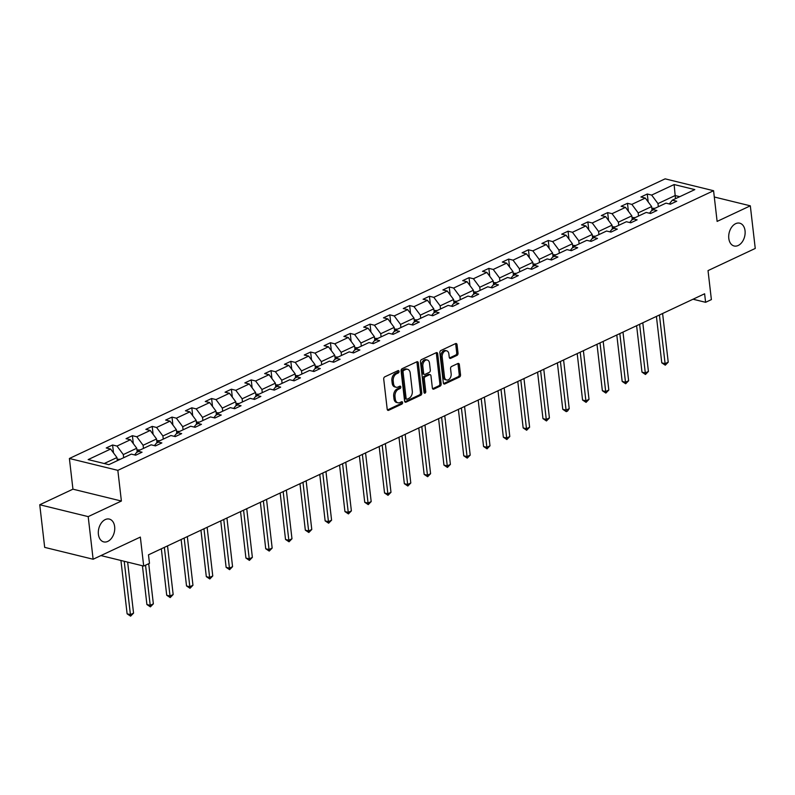 <?xml version="1.0" encoding="UTF-8"?>
<svg xmlns="http://www.w3.org/2000/svg" width="795" height="795" viewBox="0 0 795 795"><rect width="100%" height="100%" fill="white"/><g stroke="black" fill="none" stroke-linecap="round" stroke-linejoin="round"><path stroke-width="1.19" d="M728.796 238.401A11.736 7.96 103.8 0 0 734.123 245.983A11.736 7.96 103.8 0 0 745.044 230.769A11.736 7.96 103.8 0 0 739.708 223.176A11.736 7.96 103.8 0 0 728.796 238.401M98.401 534.3A11.736 7.96 103.8 0 0 103.738 541.892A11.736 7.96 103.8 0 0 114.649 526.668A11.736 7.96 103.8 0 0 109.322 519.085A11.736 7.96 103.8 0 0 98.401 534.3M399.02 371.394A1.262 0.855 103.8 0 0 398.017 370.629L384.77 376.84A1.799 1.222 103.8 0 0 383.717 379.096L387.205 409.226A1.799 1.222 103.8 0 0 388.02 410.389A1.799 1.222 103.8 0 0 388.646 410.309L401.882 404.099A1.262 0.855 103.8 0 0 401.614 401.753L399.905 402.558A5.764 3.905 103.8 0 1 397.907 402.797A5.764 3.905 103.8 0 1 395.294 399.07L395.006 396.566A5.764 3.905 103.8 0 1 398.375 389.341L400.084 388.536A1.262 0.855 103.8 0 0 399.815 386.191L398.096 386.996A5.764 3.905 103.8 0 1 396.109 387.235A5.764 3.905 103.8 0 1 393.495 383.508L393.197 381.004A5.764 3.905 103.8 0 1 396.566 373.779L398.285 372.974A1.262 0.855 103.8 0 0 399.02 371.394M396.109 387.235L394.797 386.917A5.764 3.905 103.8 0 1 392.183 383.19L391.895 380.676A5.764 3.905 103.8 0 1 395.264 373.451L396.973 372.646A1.262 0.855 103.8 0 0 397.649 370.798M387.443 409.942L400.571 403.781A1.262 0.855 103.8 0 0 401.256 401.922M397.907 402.797L396.596 402.479A5.764 3.905 103.8 0 1 393.982 398.752L393.694 396.248A5.764 3.905 103.8 0 1 397.063 389.013L398.772 388.208A1.262 0.855 103.8 0 0 399.448 386.36M93.124 559.243L44.679 547.377L39.75 504.755L88.195 516.621L93.124 559.243L140.347 537.082L143.696 566.06L149.48 563.347L148.486 554.831L704.618 293.782L705.602 302.309L711.386 299.596L708.027 270.608L755.25 248.447L750.321 205.826L714.298 197.001M456.976 355.385A1.799 1.222 103.8 0 0 458.029 353.129L457.046 344.682A1.799 1.222 103.8 0 0 456.231 343.519A1.799 1.222 103.8 0 0 455.605 343.589L440.907 350.496A1.799 1.222 103.8 0 0 439.854 352.751L443.342 382.872A1.799 1.222 103.8 0 0 444.157 384.035A1.799 1.222 103.8 0 0 444.783 383.965L459.48 377.059A1.799 1.222 103.8 0 0 460.534 374.803L459.351 364.597A1.799 1.222 103.8 0 0 458.536 363.434A1.799 1.222 103.8 0 0 457.91 363.504L451.62 366.455A1.799 1.222 103.8 0 0 450.566 368.721L451.153 373.779A4.82 3.269 103.8 0 1 446.671 380.02A4.82 3.269 103.8 0 1 444.484 376.909L442.189 357.074A4.82 3.269 103.8 0 1 446.671 350.834A4.82 3.269 103.8 0 1 448.857 353.954L449.245 357.253A1.799 1.222 103.8 0 0 450.059 358.416A1.799 1.222 103.8 0 0 450.685 358.346L456.976 355.385L455.664 355.067A1.799 1.222 103.8 0 0 456.718 352.811L455.744 344.364A1.799 1.222 103.8 0 0 455.505 343.639M88.195 516.621L121.387 501.039L117.839 470.352L713.572 190.72L717.12 221.408L750.321 205.826M418.299 362.868A1.799 1.222 103.8 0 0 417.484 361.705A1.799 1.222 103.8 0 0 416.858 361.785L402.151 368.681A1.799 1.222 103.8 0 0 401.107 370.937L404.585 401.068A1.799 1.222 103.8 0 0 405.4 402.23A1.799 1.222 103.8 0 0 406.026 402.151L420.734 395.254A1.799 1.222 103.8 0 0 421.787 392.988L418.299 362.868L416.987 362.55A1.799 1.222 103.8 0 0 416.749 361.834M421.529 359.588L436.236 352.682A1.799 1.222 103.8 0 1 436.853 352.612A1.799 1.222 103.8 0 1 437.677 353.775L441.155 383.896A1.799 1.222 103.8 0 1 440.102 386.151L433.812 389.113A1.799 1.222 103.8 0 1 433.196 389.182A1.799 1.222 103.8 0 1 432.371 388.02L430.96 375.806A1.799 1.222 103.8 0 0 430.145 374.644A1.799 1.222 103.8 0 0 429.519 374.713L425.345 376.671A1.799 1.222 103.8 0 0 424.291 378.937L425.762 391.657A1.262 0.855 103.8 0 1 424.023 392.472L420.476 361.844A1.799 1.222 103.8 0 1 421.529 359.588M669.291 203.947L672.341 200.161L676.724 201.234L670.374 204.216L665.991 203.132L652.536 209.453L656.918 210.526L650.578 213.507L646.186 212.434L632.731 218.744L637.123 219.827L630.773 222.799L626.39 221.726L612.925 228.046L617.318 229.119L610.967 232.1L606.585 231.027L593.13 237.337L597.512 238.411L591.162 241.392L586.78 240.319L573.324 246.639L577.707 247.712L571.367 250.683L566.974 249.61L553.519 255.93L557.911 257.004L551.561 259.985L547.179 258.912L533.723 265.222L538.106 266.295L531.756 269.276L527.373 268.203L513.918 274.523L518.3 275.597L511.95 278.578L507.568 277.495L494.112 283.815L498.495 284.888L492.155 287.87L487.762 286.796L474.307 293.107L478.699 294.19L472.349 297.161L467.967 296.088L454.511 302.408L458.894 303.481L452.544 306.463L448.161 305.389L434.706 311.7L439.088 312.773L432.748 315.754L428.356 314.681L414.901 321.001L419.293 322.074L412.943 325.056L408.55 323.972L395.095 330.293L399.488 331.366L393.137 334.347L388.755 333.274L375.3 339.584L379.682 340.667L373.332 343.639L368.95 342.566L355.494 348.886L359.877 349.959L353.536 352.94L349.144 351.867L335.689 358.177L340.081 359.251L333.731 362.232L329.349 361.159L315.883 367.479L320.276 368.552L313.926 371.523L309.543 370.45L296.088 376.77L300.47 377.844L294.12 380.825L289.738 379.752L276.282 386.062L280.665 387.135L274.325 390.116L269.932 389.043L256.477 395.363L260.869 396.437L254.519 399.418L250.137 398.335L236.681 404.655L241.064 405.728L234.714 408.709L230.331 407.636L216.876 413.947L221.258 415.03L214.908 418.001L210.526 416.928L197.071 423.248L201.453 424.321L195.113 427.303L190.72 426.229L177.265 432.54L181.658 433.613L175.307 436.594L170.925 435.521L157.47 441.841L161.852 442.914L155.502 445.896L151.12 444.812L137.664 451.133L142.047 452.206L135.707 455.187L131.314 454.114L108.845 464.658L88.156 459.59L110.624 449.046L106.242 447.963L112.592 444.991L116.974 446.065L130.43 439.744L126.047 438.671L132.397 435.69L136.78 436.763L150.235 430.453L145.853 429.38L152.193 426.398L156.585 427.472L170.041 421.151L165.648 420.078L171.998 417.107L176.381 418.18L189.836 411.86L185.454 410.786L191.804 407.805L196.186 408.878L209.642 402.568L205.259 401.495L211.599 398.514L215.992 399.587L229.447 393.267L225.055 392.193L231.405 389.212L235.797 390.295L249.252 383.975L244.86 382.902L251.21 379.921L255.593 380.994L269.048 374.684L264.665 373.6L271.016 370.629L275.398 371.702L288.853 365.382L284.471 364.309L290.811 361.328L295.203 362.401L308.659 356.09L304.266 355.017L310.616 352.036L314.999 353.109L328.464 346.789L324.072 345.716L330.422 342.734L334.804 343.818L348.26 337.497L343.877 336.424L350.227 333.443L354.61 334.516L368.065 328.206L363.683 327.123L370.023 324.151L374.415 325.225L387.871 318.904L383.478 317.831L389.828 314.85L394.211 315.923L407.666 309.613L403.284 308.54L409.634 305.558L414.016 306.632L427.472 300.321L423.089 299.238L429.439 296.267L433.822 297.34L447.277 291.02L442.894 289.946L449.235 286.965L453.627 288.038L467.082 281.728L462.69 280.655L469.04 277.674L473.423 278.747L486.878 272.427L482.495 271.353L488.846 268.372L493.228 269.455L506.683 263.135L502.301 262.062L508.641 259.081L513.033 260.154L526.489 253.844L522.106 252.76L528.446 249.789L532.839 250.862L546.294 244.542L541.902 243.469L548.252 240.488L552.634 241.561L566.09 235.25L561.707 234.177L568.057 231.196L572.44 232.269L585.895 225.949L581.513 224.876L587.853 221.894L592.245 222.978L605.701 216.657L601.308 215.584L607.658 212.603L612.051 213.676L625.506 207.366L621.114 206.293L627.464 203.311L631.846 204.385L645.302 198.064L640.919 196.991L647.269 194.01L651.652 195.083L674.12 184.539L694.81 189.608L672.341 200.161M117.839 470.352L69.394 458.486L665.127 178.845L713.572 190.72M638.534 216.021L638.176 212.891L651.632 206.571L652.039 210.069M651.632 206.571L645.302 198.064M638.176 212.891L631.846 204.385M649.495 213.239L652.536 209.453M618.739 225.323L618.371 222.183L631.826 215.872L632.234 219.37M631.826 215.872L625.506 207.366M618.371 222.183L612.051 213.676M629.69 222.54L632.731 218.744M598.933 234.614L598.575 231.484L612.031 225.164L612.428 228.662M612.031 225.164L605.701 216.657M598.575 231.484L592.245 222.978M609.884 231.832L612.925 228.046M579.128 243.906L578.77 240.776L592.225 234.465L592.633 237.963M592.225 234.465L585.895 225.949M578.77 240.776L572.44 232.269M590.079 241.123L593.13 237.337M559.332 253.208L558.965 250.077L572.42 243.757L572.827 247.255M572.42 243.757L566.09 235.25M558.965 250.077L552.634 241.561M570.283 250.425L573.324 246.639M539.527 262.499L539.159 259.369L552.614 253.048L553.022 256.547M552.614 253.048L546.294 244.542M539.159 259.369L532.839 250.862M550.478 259.717L553.519 255.93M519.721 271.791L519.364 268.66L532.819 262.35L533.216 265.848M532.819 262.35L526.489 253.844M519.364 268.66L513.033 260.154M530.672 269.018L533.723 265.222M499.916 281.092L499.558 277.962L513.014 271.642L513.421 275.14M513.014 271.642L506.683 263.135M499.558 277.962L493.228 269.455M510.867 278.31L513.918 274.523M480.12 290.384L479.753 287.253L493.208 280.943L493.616 284.441M493.208 280.943L486.878 272.427M479.753 287.253L473.423 278.747M491.072 287.601L494.112 283.815M460.315 299.685L459.947 296.545L473.403 290.235L473.81 293.733M473.403 290.235L467.082 281.728M459.947 296.545L453.627 288.038M471.266 296.903L474.307 293.107M440.51 308.977L440.152 305.846L453.607 299.526L454.005 303.024M453.607 299.526L447.277 291.02M440.152 305.846L433.822 297.34M451.461 306.194L454.511 302.408M420.704 318.268L420.346 315.138L433.802 308.828L434.209 312.326M433.802 308.828L427.472 300.321M420.346 315.138L414.016 306.632M431.665 315.486L434.706 311.7M400.909 327.57L400.541 324.44L413.996 318.119L414.404 321.617M413.996 318.119L407.666 309.613M400.541 324.44L394.211 315.923M411.86 324.787L414.901 321.001M381.103 336.861L380.735 333.731L394.191 327.411L394.598 330.909M394.191 327.411L387.871 318.904M380.735 333.731L374.415 325.225M392.054 334.079L395.095 330.293M361.298 346.163L360.94 343.023L374.395 336.712L374.793 340.21M374.395 336.712L368.065 328.206M360.94 343.023L354.61 334.516M372.249 343.38L375.3 339.584M341.492 355.454L341.135 352.324L354.59 346.004L354.997 349.502M354.59 346.004L348.26 337.497M341.135 352.324L334.804 343.818M352.453 352.672L355.494 348.886M321.697 364.746L321.329 361.616L334.784 355.305L335.192 358.803M334.784 355.305L328.464 346.789M321.329 361.616L314.999 353.109M332.648 361.964L335.689 358.177M301.891 374.048L301.524 370.917L314.989 364.597L315.386 368.095M314.989 364.597L308.659 356.09M301.524 370.917L295.203 362.401M312.842 371.265L315.883 367.479M282.086 383.339L281.728 380.209L295.184 373.889L295.591 377.387M295.184 373.889L288.853 365.382M281.728 380.209L275.398 371.702M293.037 380.557L296.088 376.77M262.28 392.631L261.923 389.5L275.378 383.19L275.786 386.688M275.378 383.19L269.048 374.684M261.923 389.5L255.593 380.994M273.241 389.858L276.282 386.062M242.485 401.932L242.117 398.802L255.573 392.482L255.98 395.98M255.573 392.482L249.252 383.975M242.117 398.802L235.797 390.295M253.436 399.15L256.477 395.363M222.68 411.224L222.322 408.093L235.777 401.773L236.175 405.281M235.777 401.773L229.447 393.267M222.322 408.093L215.992 399.587M233.631 408.441L236.681 404.655M202.874 420.525L202.516 417.385L215.972 411.075L216.379 414.573M215.972 411.075L209.642 402.568M202.516 417.385L196.186 408.878M213.825 417.743L216.876 413.947M183.079 429.817L182.711 426.686L196.166 420.366L196.574 423.864M196.166 420.366L189.836 411.86M182.711 426.686L176.381 418.18M194.03 427.034L197.071 423.248M163.273 439.108L162.905 435.978L176.361 429.668L176.768 433.166M176.361 429.668L170.041 421.151M162.905 435.978L156.585 427.472M174.224 436.326L177.265 432.54M143.468 448.41L143.11 445.279L156.565 438.959L156.963 442.457M156.565 438.959L150.235 430.453M143.11 445.279L136.78 436.763M154.419 445.627L157.47 441.841M123.662 457.701L123.305 454.571L136.76 448.251L137.167 451.749M136.76 448.251L130.43 439.744M123.305 454.571L116.974 446.065M134.623 454.919L137.664 451.133M104.224 463.525L116.954 457.552L117.322 460.683M116.954 457.552L110.624 449.046M121.387 501.039L72.941 489.173L39.75 504.755M72.941 489.173L69.394 458.486M100.935 555.576L143.696 566.06M693.021 299.218L705.602 302.309M679.735 196.683L675.114 195.55L657.982 203.6L658.34 206.73M675.482 198.68L674.12 184.539M657.982 203.6L651.652 195.083M113.506 452.911L112.592 444.991M133.312 443.62L132.397 435.69M153.107 434.318L152.193 426.398M172.912 425.027L171.998 417.107M192.718 415.725L191.804 407.805M212.523 406.434L211.599 398.514M232.319 397.142L231.405 389.212M252.124 387.841L251.21 379.921M271.93 378.549L271.016 370.629M291.735 369.258L290.811 361.328M311.531 359.956L310.616 352.036M331.336 350.665L330.422 342.734M351.142 341.363L350.227 333.443M370.947 332.072L370.023 324.151M390.743 322.78L389.828 314.85M410.548 313.478L409.634 305.558M430.353 304.187L429.439 296.267M450.159 294.885L449.235 286.965M469.954 285.594L469.04 277.674M489.76 276.302L488.846 268.372M509.565 267.001L508.641 259.081M529.361 257.709L528.446 249.789M549.166 248.418L548.252 240.488M568.972 239.116L568.057 231.196M588.777 229.825L587.853 221.894M608.572 220.523L607.658 212.603M628.378 211.232L627.464 203.311M648.183 201.94L647.269 194.01M404.824 401.783L419.422 394.926A1.799 1.222 103.8 0 0 420.476 392.67L416.987 362.55M403.8 370.381A1.262 0.855 103.8 0 0 403.055 371.961L406.116 398.404A1.262 0.855 103.8 0 0 407.129 399.17L408.938 398.315A5.764 3.905 103.8 0 0 412.297 391.09L410.21 373.014A5.764 3.905 103.8 0 0 407.597 369.297A5.764 3.905 103.8 0 0 405.599 369.536L403.8 370.381L402.489 370.063A1.262 0.855 103.8 0 0 401.753 371.643L403.055 371.961M406.692 399.219L405.38 398.901A1.262 0.855 103.8 0 1 404.814 398.086L401.753 371.643M407.597 369.297L406.285 368.969A5.764 3.905 103.8 0 0 404.297 369.218L405.599 369.536M402.489 370.063L404.297 369.218M432.609 388.735L438.8 385.833A1.799 1.222 103.8 0 0 439.854 383.578L436.366 353.457A1.799 1.222 103.8 0 0 436.127 352.741M430.145 374.644L428.833 374.316A1.799 1.222 103.8 0 0 428.207 374.395L424.033 376.353A1.799 1.222 103.8 0 0 422.99 378.609L424.46 391.329L425.762 391.657M424.053 392.651A1.262 0.855 103.8 0 0 424.46 391.329M429.489 363.126A4.82 3.269 103.8 0 0 427.303 360.016A4.82 3.269 103.8 0 0 422.831 366.257L423.636 373.243A1.799 1.222 103.8 0 0 424.451 374.405A1.799 1.222 103.8 0 0 425.077 374.336L429.25 372.378A1.799 1.222 103.8 0 0 430.304 370.112L429.489 363.126M427.303 360.016L426.001 359.698A4.82 3.269 103.8 0 0 421.519 365.939L422.831 366.257M424.451 374.405L423.149 374.087A1.799 1.222 103.8 0 1 422.324 372.925L421.519 365.939M449.483 357.969L455.664 355.067M446.671 350.834L445.359 350.516A4.82 3.269 103.8 0 0 440.887 356.756L442.189 357.074M446.671 380.02L445.369 379.702A4.82 3.269 103.8 0 1 443.183 376.591L440.887 356.756M443.58 383.588L458.168 376.741A1.799 1.222 103.8 0 0 459.222 374.485L458.039 364.269A1.799 1.222 103.8 0 0 457.811 363.553M117.153 459.232L120.035 459.272A4.859 3.13 64.9 0 1 120.214 459.321M120.929 560.485L127.111 613.819L130.38 614.624L133.55 613.134L127.647 562.125M124.209 561.28L130.609 616.155L127.111 613.819M133.55 613.134L130.609 616.155M136.959 449.94L139.831 449.97A4.859 3.13 64.9 0 1 140.009 450.03M142.424 565.752L146.906 604.528L150.185 605.333L153.356 603.842L148.715 563.705M138.429 451.56L136.909 452.276M145.535 565.195L150.404 606.863L146.906 604.528M153.356 603.842L150.404 606.863M156.754 440.649L159.636 440.678A4.859 3.13 64.9 0 1 159.815 440.738M161.335 548.798L166.712 595.236L169.981 596.031L173.161 594.541L167.526 545.887M158.235 442.259L156.704 442.974M164.356 547.377L170.209 597.562L166.712 595.236M173.161 594.541L170.209 597.562M176.56 431.347L179.441 431.387A4.859 3.13 64.9 0 1 179.62 431.437M181.141 539.497L186.517 585.935L189.786 586.74L192.956 585.249L187.332 536.595M178.03 432.967L176.51 433.682M184.162 538.086L190.015 588.27L186.517 585.935M192.956 585.249L190.015 588.27M196.365 422.056L199.237 422.085A4.859 3.13 64.9 0 1 199.426 422.145M200.946 530.205L206.312 576.643L209.592 577.448L212.762 575.958L207.137 527.304M197.836 423.675L196.315 424.381M203.957 528.784L209.82 578.969L206.312 576.643M212.762 575.958L209.82 578.969M216.161 412.754L219.042 412.794A4.859 3.13 64.9 0 1 219.221 412.844M220.752 520.914L226.118 567.342L229.397 568.147L232.567 566.656L226.933 518.002M217.641 414.374L216.111 415.089M223.763 519.493L229.616 569.677L226.118 567.342M232.567 566.656L229.616 569.677M235.966 403.463L238.848 403.492A4.859 3.13 64.9 0 1 239.027 403.552M240.547 511.612L245.923 558.05L249.193 558.855L252.373 557.365L246.738 508.711M237.437 405.082L235.916 405.798M243.568 510.201L249.421 560.386L245.923 558.05M252.373 557.365L249.421 560.386M255.771 394.171L258.653 394.201A4.859 3.13 64.9 0 1 258.832 394.26M260.353 502.321L265.729 548.759L268.998 549.554L272.168 548.063L266.544 499.409M257.242 395.781L255.722 396.496M263.374 500.9L269.227 551.084L265.729 548.759M272.168 548.063L269.227 551.084M275.577 384.869L278.449 384.909A4.859 3.13 64.9 0 1 278.638 384.959M280.158 493.019L285.524 539.457L288.804 540.262L291.974 538.771L286.349 490.118M277.048 386.489L275.527 387.205M283.169 491.608L289.032 541.793L285.524 539.457M291.974 538.771L289.032 541.793M295.372 375.578L298.254 375.608A4.859 3.13 64.9 0 1 298.433 375.667M299.953 483.728L305.33 530.166L308.609 530.971L311.779 529.48L306.145 480.826M296.853 377.198L295.323 377.913M302.974 482.317L308.828 532.491L305.33 530.166M311.779 529.48L308.828 532.491M315.178 366.276L318.06 366.316A4.859 3.13 64.9 0 1 318.239 366.366M319.759 474.436L325.135 520.874L328.405 521.669L331.585 520.178L325.95 471.524M316.649 367.896L315.128 368.612M322.78 473.015L328.633 523.199L325.135 520.874M331.585 520.178L328.633 523.199M334.983 356.985L337.865 357.025A4.859 3.13 64.9 0 1 338.044 357.074M339.564 465.135L344.941 511.573L348.21 512.378L351.38 510.887L345.755 462.233M336.454 358.605L334.934 359.32M342.575 463.724L348.439 513.908L344.941 511.573M351.38 510.887L348.439 513.908M354.789 347.693L357.661 347.723A4.859 3.13 64.9 0 1 357.849 347.783M359.37 455.843L364.736 502.281L368.015 503.076L371.185 501.595L365.561 452.931M356.259 349.303L354.739 350.019M362.381 454.422L368.244 504.606L364.736 502.281M371.185 501.595L368.244 504.606M374.584 338.392L377.466 338.432A4.859 3.13 64.9 0 1 377.645 338.481M379.165 446.542L384.541 492.979L387.811 493.784L390.991 492.294L385.356 443.64M376.065 340.012L374.534 340.727M382.186 445.13L388.04 495.315L384.541 492.979M390.991 492.294L388.04 495.315M394.39 329.1L397.271 329.13A4.859 3.13 64.9 0 1 397.45 329.19M398.971 437.25L404.347 483.688L407.616 484.493L410.796 483.002L405.162 434.348M395.86 330.72L394.34 331.435M401.992 435.839L407.845 486.023L404.347 483.688M410.796 483.002L407.845 486.023M414.195 319.809L417.077 319.838A4.859 3.13 64.9 0 1 417.256 319.898M418.776 427.958L424.152 474.396L427.422 475.191L430.592 473.701L424.967 425.047M415.666 321.418L414.145 322.134M421.787 426.537L427.65 476.722L424.152 474.396M430.592 473.701L427.65 476.722M434 310.507L436.872 310.547A4.859 3.13 64.9 0 1 437.051 310.597M438.582 418.657L443.948 465.095L447.227 465.9L450.397 464.409L444.763 415.755M435.471 312.127L433.951 312.842M441.593 417.246L447.446 467.43L443.948 465.095M450.397 464.409L447.446 467.43M453.796 301.216L456.678 301.245A4.859 3.13 64.9 0 1 456.857 301.305M458.377 409.365L463.753 455.803L467.023 456.608L470.203 455.118L464.568 406.464M455.277 302.835L453.746 303.541M461.398 407.944L467.251 458.129L463.753 455.803M470.203 455.118L467.251 458.129M473.601 291.914L476.483 291.954A4.859 3.13 64.9 0 1 476.662 292.003M478.183 400.074L483.559 446.502L486.828 447.307L489.998 445.816L484.374 397.162M475.072 293.534L473.552 294.249M481.204 398.653L487.057 448.837L483.559 446.502M489.998 445.816L487.057 448.837M493.407 282.623L496.279 282.662A4.859 3.13 64.9 0 1 496.468 282.712M497.988 390.772L503.354 437.21L506.634 438.015L509.804 436.525L504.179 387.871M494.878 284.242L493.357 284.958M500.999 389.361L506.862 439.546L503.354 437.21M509.804 436.525L506.862 439.546M513.202 273.331L516.084 273.361A4.859 3.13 64.9 0 1 516.263 273.42M517.793 381.481L523.16 427.919L526.439 428.714L529.609 427.223L523.975 378.569M514.683 274.941L513.153 275.656M520.805 380.06L526.658 430.244L523.16 427.919M529.609 427.223L526.658 430.244M533.008 264.029L535.89 264.069A4.859 3.13 64.9 0 1 536.069 264.119M537.589 372.179L542.965 418.617L546.235 419.422L549.415 417.932L543.78 369.278M534.488 265.649L532.958 266.365M540.61 370.768L546.463 420.953L542.965 418.617M549.415 417.932L546.463 420.953M552.813 254.738L555.695 254.768A4.859 3.13 64.9 0 1 555.874 254.827M557.394 362.888L562.771 409.326L566.04 410.131L569.21 408.64L563.585 359.986M554.284 256.358L552.764 257.073M560.415 361.477L566.269 411.651L562.771 409.326M569.21 408.64L567.541 411.065L566.269 411.651M572.619 245.436L575.491 245.476A4.859 3.13 64.9 0 1 575.679 245.526M577.2 353.596L582.566 400.034L585.845 400.829L589.016 399.338L583.391 350.684M574.089 247.056L572.569 247.772M580.211 352.175L586.074 402.359L582.566 400.034M589.016 399.338L586.074 402.359M592.414 236.145L595.296 236.185A4.859 3.13 64.9 0 1 595.475 236.234M596.995 344.295L602.371 390.733L605.651 391.538L608.821 390.047L603.186 341.393M593.895 237.765L592.364 238.48M600.016 342.884L605.87 393.068L602.371 390.733M608.821 390.047L605.87 393.068M612.22 226.853L615.101 226.883A4.859 3.13 64.9 0 1 615.28 226.943M616.801 335.003L622.177 381.441L625.446 382.236L628.626 380.755L622.992 332.091M613.69 228.463L612.17 229.179M619.822 333.582L625.675 383.766L622.177 381.441M628.626 380.755L625.675 383.766M632.025 217.552L634.907 217.592A4.859 3.13 64.9 0 1 635.086 217.641M636.606 325.702L641.982 372.139L645.252 372.944L648.422 371.454L642.797 322.8M633.496 219.172L631.975 219.887M639.617 324.29L645.48 374.475L641.982 372.139M648.422 371.454L645.48 374.475M651.83 208.26L654.702 208.29A4.859 3.13 64.9 0 1 654.891 208.35M656.412 316.41L661.778 362.848L665.057 363.653L668.227 362.162L662.603 313.508M653.301 209.88L651.781 210.595M659.423 314.999L665.286 365.183L661.778 362.848M668.227 362.162L665.286 365.183M395.264 373.451L396.566 373.779M391.895 380.676L393.197 381.004M392.183 383.19L393.495 383.508M398.772 388.208L400.084 388.536M397.063 389.013L398.375 389.341M393.694 396.248L395.006 396.566M393.982 398.752L395.294 399.07M400.571 403.781L401.882 404.099M387.503 410.031L388.646 410.309M396.973 372.646L398.285 372.974M420.476 392.67L421.787 392.988M419.422 394.926L420.734 395.254M404.884 401.873L406.026 402.151M404.814 398.086L406.116 398.404M436.366 353.457L437.677 353.775M439.854 383.578L441.155 383.896M438.8 385.833L440.102 386.151M432.679 388.834L433.812 389.113M428.207 374.395L429.519 374.713M424.033 376.353L425.345 376.671M422.99 378.609L424.291 378.937M422.324 372.925L423.636 373.243M449.543 358.068L450.685 358.346M443.183 376.591L444.484 376.909M458.039 364.269L459.351 364.597M459.222 374.485L460.534 374.803M458.168 376.741L459.48 377.059M443.64 383.687L444.783 383.965M455.744 344.364L457.046 344.682M456.718 352.811L458.029 353.129M119.936 459.272L117.302 460.504M139.731 449.97L137.098 451.212M159.537 440.678L156.903 441.911M179.342 431.377L176.709 432.619M199.148 422.085L196.514 423.328M218.943 412.794L216.31 414.026M238.748 403.492L236.115 404.734M258.554 394.201L255.92 395.433M278.359 384.909L275.716 386.141M298.155 375.608L295.521 376.85M317.96 366.316L315.327 367.548M337.766 357.015L335.132 358.257M357.571 347.723L354.928 348.955M377.367 338.432L374.733 339.664M397.172 329.13L394.539 330.372M416.978 319.838L414.344 321.071M436.773 310.537L434.14 311.779M456.578 301.245L453.945 302.488M476.384 291.954L473.75 293.186M496.189 282.652L493.556 283.894M515.985 273.361L513.351 274.593M535.79 264.069L533.157 265.301M555.596 254.768L552.962 256.01M575.401 245.476L572.758 246.708M595.197 236.175L592.563 237.417M615.002 226.883L612.369 228.115M634.808 217.592L632.174 218.824M654.613 208.29L651.97 209.532"/></g></svg>
